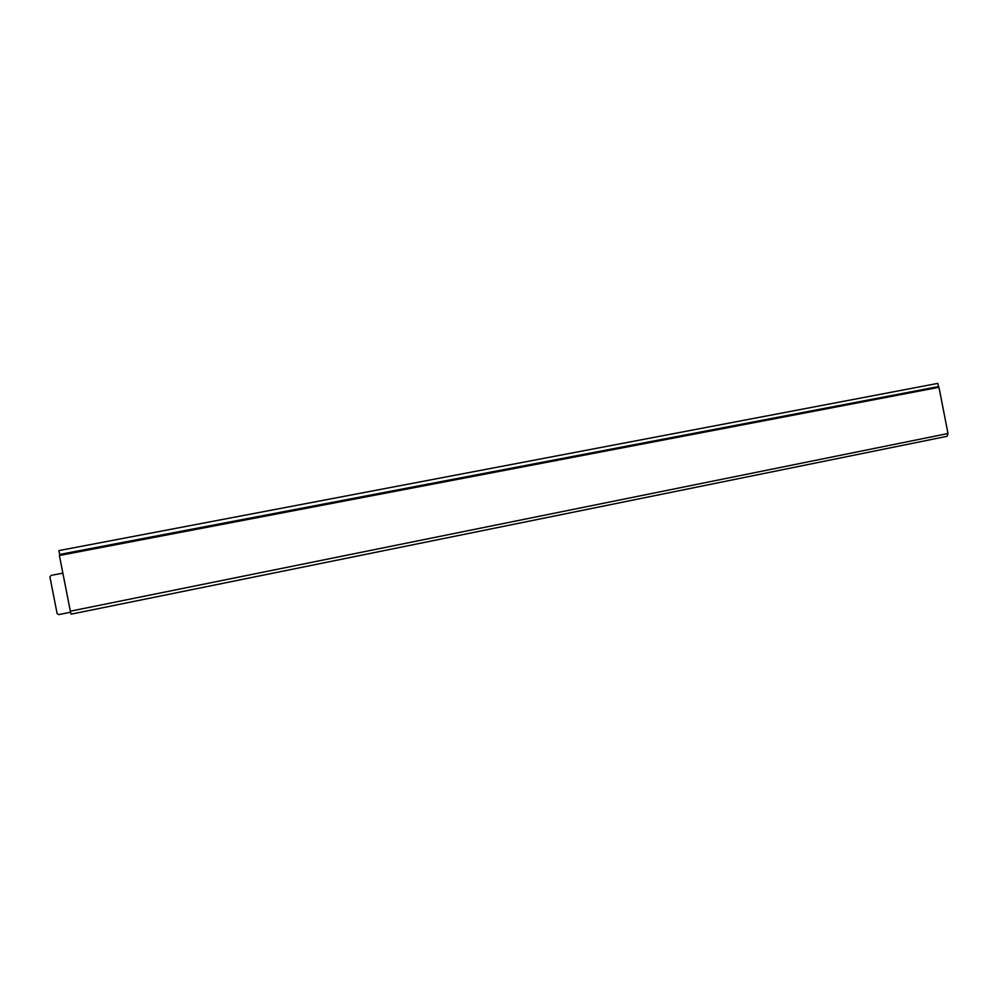 <?xml version="1.0" encoding="UTF-8"?>
<svg xmlns="http://www.w3.org/2000/svg" width="998" height="998" viewBox="0 0 998 998"><rect width="100%" height="100%" fill="white"/><g stroke="black" fill="none" stroke-linecap="round" stroke-linejoin="round"><path stroke-width="1.5" d="M62.849 573.114L51.048 575.409L49.925 576.994L57.123 613.57L58.757 614.606L70.559 612.211M59.393 555.512L70.347 611.188L948.013 433.519L938.968 387.311L59.393 555.512M948.013 433.519L947.077 436.301L71.07 614.169L70.347 611.188M937.821 387.187L59.78 555.013L58.894 550.597L937.87 383.369L938.507 386.563L937.883 387.523M59.68 554.539L937.945 386.75M59.655 554.451L938.507 386.563M947.077 436.301L71.07 614.169"/></g></svg>
